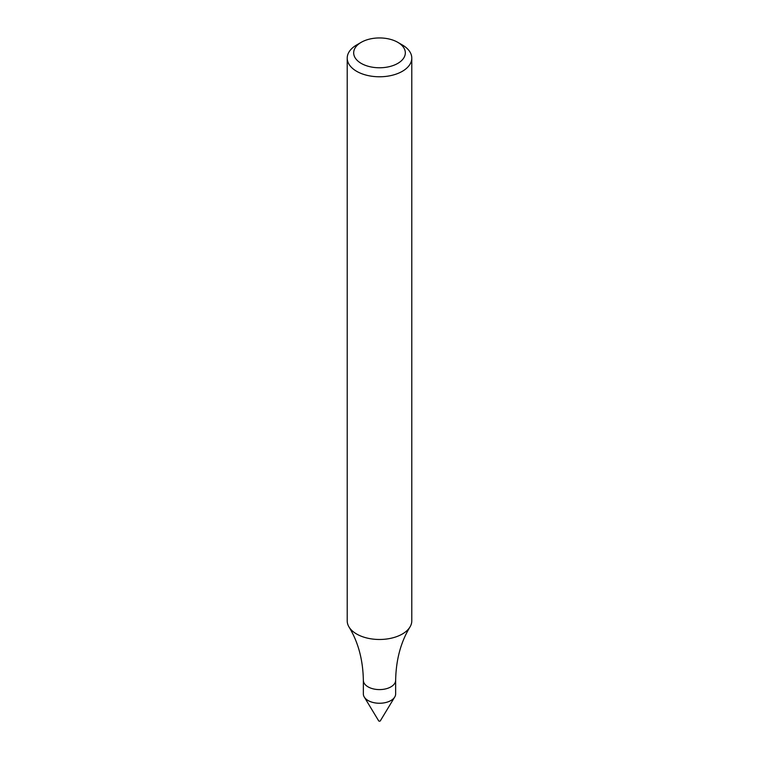 <?xml version="1.0" encoding="UTF-8"?>
<svg xmlns="http://www.w3.org/2000/svg" width="759" height="759" viewBox="0 0 759 759"><rect width="100%" height="100%" fill="white"/><g stroke="black" fill="none" stroke-linecap="round" stroke-linejoin="round"><path stroke-width="1.14" d="M390.913 700.529A16.148 9.317 180 0 1 373.324 702.549A16.148 9.317 180 0 1 363.352 693.935L363.352 680.273A16.148 9.317 180 0 0 373.324 688.887A16.148 9.317 180 0 0 390.913 686.867A16.148 9.317 180 0 0 395.648 680.273L395.648 693.935A16.148 9.317 180 0 1 390.913 700.529A16.148 9.317 180 0 1 364.263 697.009L378.684 720.86A0.863 0.493 180 0 0 380.316 720.86L394.737 697.009A16.148 9.317 180 0 1 390.913 700.529M397.763 42.314L402.327 44.952A32.286 18.643 180 0 1 411.786 58.139L411.786 620.843A32.286 18.643 180 0 1 409.983 626.991A32.286 18.643 180 0 1 402.327 634.021A32.286 18.643 180 0 1 349.017 626.991A32.286 18.643 180 0 1 347.214 620.843L347.214 58.139A32.286 18.643 180 0 1 356.673 44.952L361.237 42.314A25.825 14.914 180 0 1 397.763 42.314A25.825 14.914 180 0 1 397.763 63.405A25.825 14.914 180 0 1 361.237 63.405A25.825 14.914 180 0 1 361.237 42.314M411.786 58.139A32.286 18.643 180 0 1 402.327 71.318A32.286 18.643 180 0 1 367.147 75.359A32.286 18.643 180 0 1 347.214 58.139M349.017 626.991C358.191 642.019 362.973 659.78 363.352 680.273M409.983 626.991C400.809 642.019 396.027 659.78 395.648 680.273"/></g></svg>
